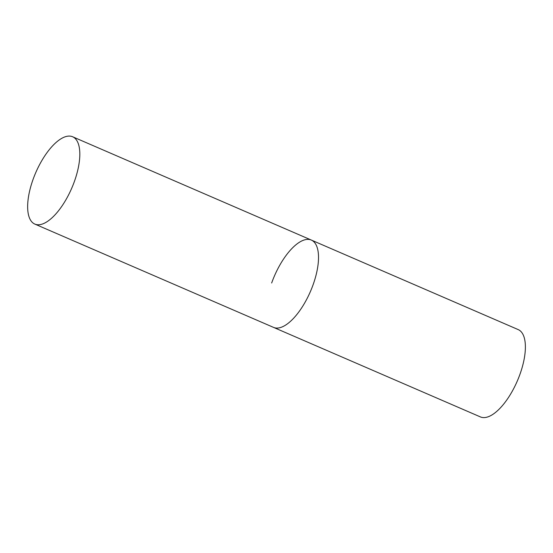 <?xml version="1.0" encoding="UTF-8"?>
<svg xmlns="http://www.w3.org/2000/svg" width="553" height="553" viewBox="0 0 553 553"><rect width="100%" height="100%" fill="white"/><g stroke="black" fill="none" stroke-linecap="round" stroke-linejoin="round"><path stroke-width="0.83" d="M313.198 284.463A47.572 19.604 113.4 0 1 273.535 327.39A47.572 19.604 -66.6 0 0 276.638 328.074A47.572 19.604 -66.6 0 0 311.871 288.002A47.572 19.604 -66.6 0 0 311.325 240.064A47.572 19.604 113.4 0 1 313.198 284.463M271.661 282.998A47.572 19.604 113.4 0 1 311.325 240.064L518.196 329.595A47.572 19.604 113.4 0 1 520.069 373.987A47.572 19.604 113.4 0 1 480.405 416.914L34.839 224.089A47.572 19.604 -66.6 0 0 37.943 224.767A47.572 19.604 -66.6 0 0 73.176 184.702A47.572 19.604 -66.6 0 0 72.63 136.764A47.572 19.604 -66.6 0 0 69.526 136.086A47.572 19.604 -66.6 0 0 34.293 176.151A47.572 19.604 -66.6 0 0 34.839 224.089M311.325 240.064L72.63 136.764"/></g></svg>
